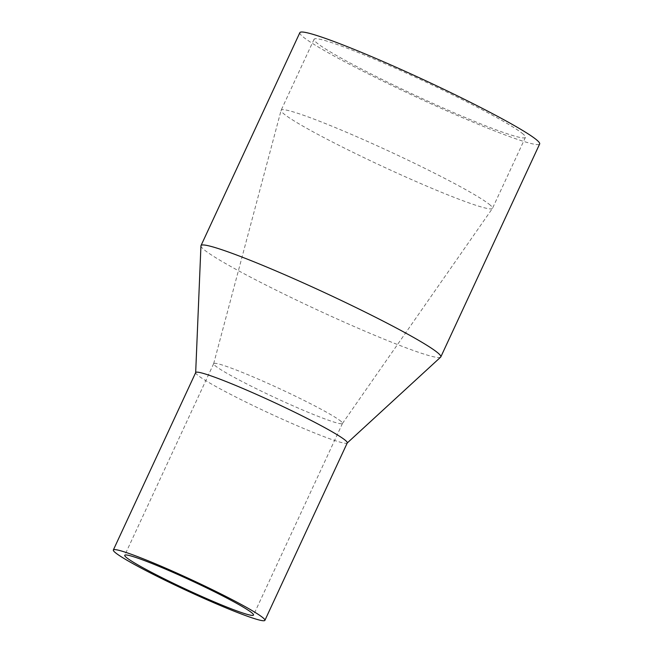 <?xml version="1.0" encoding="UTF-8"?>
<svg xmlns="http://www.w3.org/2000/svg" width="653" height="653" viewBox="0 0 653 653"><rect width="100%" height="100%" fill="white"/><g stroke="black" fill="none" stroke-linecap="round" stroke-linejoin="round"><path stroke-width="0.49" stroke-dasharray="3.27 2.45" d="M341.168 421.503A70.997 5.036 -155.1 0 0 272.554 385.45A70.997 5.036 -155.1 0 0 213.686 363.631A70.997 5.036 -155.1 0 0 213.662 363.688A70.997 5.036 -155.1 0 0 275.966 398.093A70.997 5.036 -155.1 0 0 342.45 423.47A70.997 5.036 -155.1 0 0 342.482 423.413A70.997 5.036 -155.1 0 0 341.168 421.503M490.33 205.197A116.503 8.26 -155.1 0 0 377.736 146.035A116.503 8.26 -155.1 0 0 281.141 110.235A116.503 8.26 -155.1 0 0 281.1 110.333A116.503 8.26 -155.1 0 0 383.335 166.784A116.503 8.26 -155.1 0 0 492.427 208.429A116.503 8.26 -155.1 0 0 492.484 208.34A116.503 8.26 -155.1 0 0 490.33 205.197M523.282 134.216A116.503 8.26 -155.1 0 0 410.688 75.054A116.503 8.26 -155.1 0 0 314.085 39.253A116.503 8.26 -155.1 0 0 416.279 95.803A116.503 8.26 -155.1 0 0 525.428 137.359A116.503 8.26 -155.1 0 0 523.282 134.216M299.858 32.65A132.192 9.371 -155.1 0 0 415.814 96.807A132.192 9.371 -155.1 0 0 539.664 143.962M200.944 245.863A132.192 9.371 -155.1 0 0 316.966 309.751A132.192 9.371 -155.1 0 0 440.653 357.134M195.704 372.545A83.551 5.926 -155.1 0 0 195.663 372.716A83.551 5.926 -155.1 0 0 268.995 413.096A83.551 5.926 -155.1 0 0 347.167 443.044A83.551 5.926 -155.1 0 0 347.274 442.897M213.686 363.631L124.723 555.279M342.482 423.413L253.519 615.069M342.45 423.47L492.427 208.429M213.662 363.688L281.1 110.333M314.085 39.253L281.141 110.235M525.428 137.359L492.484 208.34"/><path stroke-width="0.98" d="M252.213 613.151A70.997 5.036 -155.1 0 0 183.591 577.097A70.997 5.036 -155.1 0 0 124.723 555.279A70.997 5.036 -155.1 0 0 187.003 589.741A70.997 5.036 -155.1 0 0 253.519 615.069A70.997 5.036 -155.1 0 0 252.213 613.151M347.241 442.979L440.653 357.134A132.192 9.371 -155.1 0 0 440.816 356.905L539.664 143.962A132.192 9.371 -155.1 0 0 537.223 140.403A132.192 9.371 -155.1 0 0 409.464 73.267A132.192 9.371 -155.1 0 0 299.858 32.65L201.01 245.593A132.192 9.371 -155.1 0 0 200.944 245.863L195.671 372.618M440.816 356.905A132.192 9.371 -155.1 0 0 438.375 353.338A132.192 9.371 -155.1 0 0 310.616 286.21A132.192 9.371 -155.1 0 0 201.01 245.593M264.906 620.35L347.274 442.897A83.551 5.926 -155.1 0 0 345.731 440.644A83.551 5.926 -155.1 0 0 264.987 398.216A83.551 5.926 -155.1 0 0 195.704 372.545L113.336 549.997A83.551 5.926 -155.1 0 0 186.627 590.549A83.551 5.926 -155.1 0 0 264.906 620.35A83.551 5.926 -155.1 0 0 263.363 618.097A83.551 5.926 -155.1 0 0 182.611 575.668A83.551 5.926 -155.1 0 0 113.336 549.997"/></g></svg>
